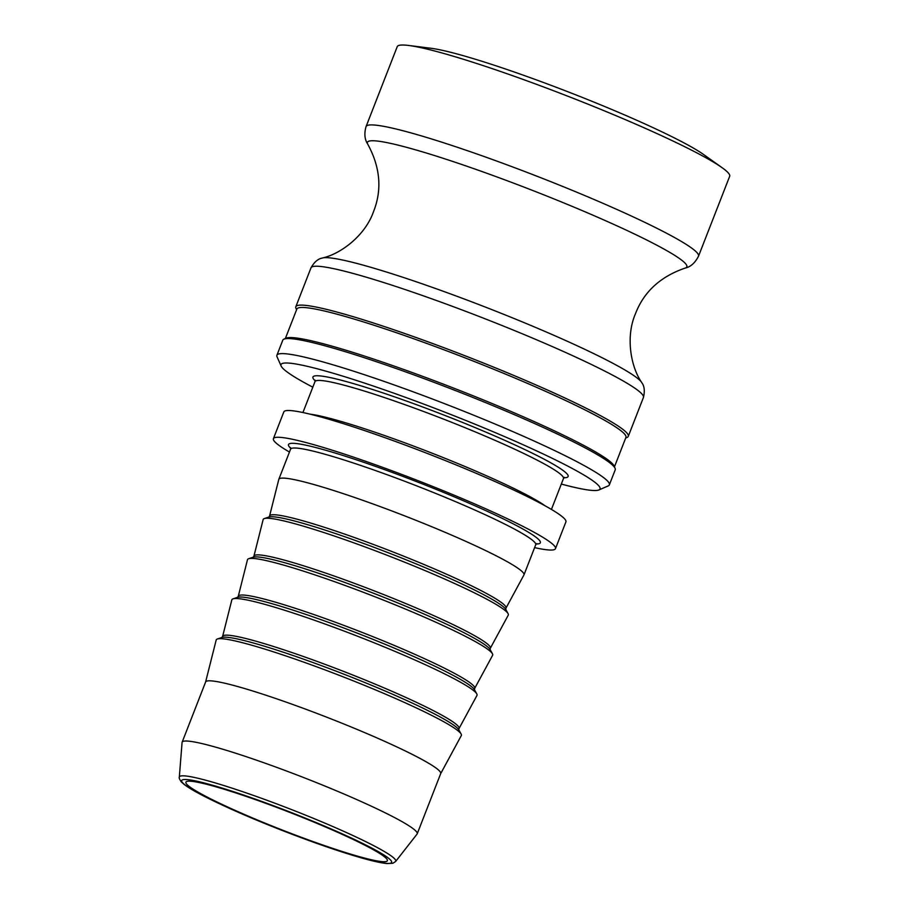 <?xml version="1.0" encoding="UTF-8"?>
<svg xmlns="http://www.w3.org/2000/svg" width="909" height="909" viewBox="0 0 909 909"><rect width="100%" height="100%" fill="white"/><g stroke="black" fill="none" stroke-linecap="round" stroke-linejoin="round"><path stroke-width="1.36" d="M285.358 338.534L296.845 309.083A176.607 15.646 21.3 0 1 310.651 308.253A176.607 15.646 21.3 0 1 498.007 371.02A176.607 15.646 21.3 0 1 625.937 437.388L614.45 466.851M296.584 309.73L295.959 308.321A178.414 15.805 21.3 0 1 295.811 306.753A178.414 15.805 21.3 0 1 309.764 305.913A178.414 15.805 21.3 0 1 499.03 369.327A178.414 15.805 21.3 0 1 628.267 436.377A178.414 15.805 21.3 0 1 627.096 437.434L625.687 438.047M283.938 339.159L286.267 338.148A176.607 15.646 21.3 0 1 298.913 338.353A176.607 15.646 21.3 0 1 479.088 398.199A176.607 15.646 21.3 0 1 614.052 465.942L615.075 468.26A178.414 15.805 -158.7 0 0 478.736 399.824A178.414 15.805 -158.7 0 0 296.72 339.364A178.414 15.805 -158.7 0 0 283.938 339.159A178.414 15.805 -158.7 0 0 282.779 340.205L276.904 355.26A178.414 15.805 -158.7 0 0 277.052 356.828L281.154 366.066A171.21 15.169 21.3 0 1 446.035 412.629A171.21 15.169 21.3 0 1 598.906 489.962A171.21 15.169 21.3 0 1 586.646 489.758A171.21 15.169 21.3 0 1 561.319 484.065M598.906 489.962L608.189 485.929A178.414 15.805 -158.7 0 0 609.36 484.872L615.223 469.828A178.414 15.805 -158.7 0 0 615.075 468.26M609.36 484.872A178.414 15.805 -158.7 0 0 448.876 405.346A178.414 15.805 -158.7 0 0 276.904 355.26M179.323 777.161L182.073 742.471A126.146 11.169 21.3 0 1 182.141 742.187A126.146 11.169 21.3 0 1 192.004 741.585A126.146 11.169 21.3 0 1 325.831 786.421A126.146 11.169 21.3 0 1 417.208 833.826A126.146 11.169 21.3 0 1 417.061 834.087L395.608 861.493A116.113 10.283 -158.7 0 0 331.103 825.792A116.113 10.283 -158.7 0 0 188.47 776.343A116.113 10.283 -158.7 0 0 179.323 777.161C178.891 777.809 179.573 779.411 181.38 781.967L184.311 784.547C188.777 787.944 196.208 792.262 206.616 797.5C227.954 808.192 254.6 819.736 286.551 832.144C315.287 843.211 340.057 851.744 360.85 857.732C372.474 861.062 381.155 862.993 386.893 863.55L392.802 863.289L395.608 861.493M246.089 815.191A108.126 9.579 21.3 0 1 185.891 782.183A108.126 9.579 21.3 0 1 327.183 827.713A108.126 9.579 21.3 0 1 387.382 860.732A108.126 9.579 21.3 0 1 246.089 815.191M289.46 452.046A151.383 13.408 21.3 0 1 273.404 438.661L283.835 411.902A151.383 13.408 21.3 0 1 295.675 411.186A151.383 13.408 21.3 0 1 456.261 464.999A151.383 13.408 21.3 0 1 565.909 521.891L555.479 548.65A151.383 13.408 21.3 0 1 543.639 549.366A151.383 13.408 21.3 0 1 534.606 547.627M312.821 387.177A171.21 15.169 21.3 0 1 281.154 366.066M273.404 438.661A151.383 13.408 21.3 0 1 285.233 437.945A151.383 13.408 21.3 0 1 445.819 491.758A151.383 13.408 21.3 0 1 555.479 548.65M278.79 479.441A131.555 11.658 21.3 0 1 278.824 479.316A131.555 11.658 21.3 0 1 289.119 478.691A131.555 11.658 21.3 0 1 428.673 525.459A131.555 11.658 21.3 0 1 523.97 574.897A131.555 11.658 21.3 0 1 523.914 575.011L505.938 608.178A126.862 11.238 -158.7 0 0 414.743 560.66A126.862 11.238 -158.7 0 0 279.529 515.301A126.862 11.238 -158.7 0 0 269.564 516.028L278.79 479.441M408.55 45.45L431.161 48.291A154.984 13.726 21.3 0 1 433.434 48.62A154.984 13.726 21.3 0 1 573.67 94.013A154.984 13.726 21.3 0 1 703.589 154.507L722.155 167.722A178.414 15.805 -158.7 0 0 572.602 98.081A178.414 15.805 -158.7 0 0 411.175 45.825A178.414 15.805 -158.7 0 0 408.55 45.45A178.414 15.805 -158.7 0 0 397.222 46.666L366.066 126.567C362.771 137.941 367.429 143.406 367.861 144.395A171.403 15.18 21.3 0 1 532.651 190.458A171.403 15.18 21.3 0 1 685.136 268.087C690.556 266.951 695.021 262.985 698.521 256.179A178.414 15.805 -158.7 0 0 538.037 176.641A178.414 15.805 -158.7 0 0 366.066 126.567M247.487 559.717A131.555 11.658 21.3 0 1 248.668 558.717A131.555 11.658 21.3 0 1 257.815 558.967A131.555 11.658 21.3 0 1 390.995 603.133A131.555 11.658 21.3 0 1 492.428 653.753A131.555 11.658 21.3 0 1 492.621 655.287L474.646 688.465A126.862 11.238 -158.7 0 0 383.439 640.936A126.862 11.238 -158.7 0 0 248.225 595.588A126.862 11.238 -158.7 0 0 238.272 596.304L247.487 559.717M231.84 599.86A131.555 11.658 21.3 0 1 233.022 598.849A131.555 11.658 21.3 0 1 242.169 599.111A131.555 11.658 21.3 0 1 375.337 643.277A131.555 11.658 21.3 0 1 476.782 693.885A131.555 11.658 21.3 0 1 476.964 695.43L458.988 728.598A126.862 11.238 -158.7 0 0 367.793 681.08A126.862 11.238 -158.7 0 0 232.579 635.721A126.862 11.238 -158.7 0 0 222.614 636.436L231.84 599.86M263.144 519.573A131.555 11.658 21.3 0 1 264.314 518.573A131.555 11.658 21.3 0 1 273.461 518.834A131.555 11.658 21.3 0 1 406.641 563.001A131.555 11.658 21.3 0 1 508.074 613.609A131.555 11.658 21.3 0 1 508.267 615.154L490.292 648.322A126.862 11.238 -158.7 0 0 399.085 600.792A126.862 11.238 -158.7 0 0 263.871 555.444A126.862 11.238 -158.7 0 0 253.918 556.16L263.144 519.573M205.593 682.034L216.194 639.993A131.555 11.658 21.3 0 1 217.365 638.993A131.555 11.658 21.3 0 1 226.523 639.254A131.555 11.658 21.3 0 1 359.691 683.409A131.555 11.658 21.3 0 1 461.124 734.029A131.555 11.658 21.3 0 1 461.317 735.563L440.66 773.684M182.141 742.187L205.616 681.977A126.146 11.169 21.3 0 1 215.478 681.375A126.146 11.169 21.3 0 1 349.306 726.211A126.146 11.169 21.3 0 1 440.683 773.627L417.208 833.826M698.521 256.179L729.677 176.278A178.414 15.805 -158.7 0 0 722.155 167.722M382.791 862.914A112.659 9.976 21.3 0 1 244.385 814.93A112.659 9.976 21.3 0 1 190.481 780.002A112.659 9.976 21.3 0 1 328.888 827.974A112.659 9.976 21.3 0 1 382.791 862.914M545.161 505.847A133.362 11.817 -158.7 0 0 433.627 453.784A133.362 11.817 -158.7 0 0 312.355 414.481A133.362 11.817 -158.7 0 0 309.958 414.152M302.924 412.538L314.969 381.655A133.362 11.817 21.3 0 1 325.399 381.03A133.362 11.817 21.3 0 1 466.862 428.434A133.362 11.817 21.3 0 1 563.466 478.543L564.512 477.35M563.944 477.782A136.964 12.135 -158.7 0 0 444.933 415.458A136.964 12.135 -158.7 0 0 315.139 380.769M278.824 479.316L290.562 449.216A131.555 11.658 21.3 0 1 300.856 448.591A131.555 11.658 21.3 0 1 440.411 495.348A131.555 11.658 21.3 0 1 535.708 544.786L536.764 543.582M536.196 544.002A135.157 11.976 -158.7 0 0 418.788 482.497A135.157 11.976 -158.7 0 0 290.732 448.307M295.811 306.753L310.98 267.871A178.414 15.805 21.3 0 1 544.105 343.011A178.414 15.805 21.3 0 1 643.424 397.494L628.267 436.377M233.022 598.849L237.544 597.338A127.862 11.328 21.3 0 1 246.441 597.599A127.862 11.328 21.3 0 1 375.872 640.515A127.862 11.328 21.3 0 1 474.464 689.715L476.782 693.885M248.668 558.717L253.191 557.206A127.862 11.328 21.3 0 1 262.087 557.456A127.862 11.328 21.3 0 1 391.529 600.383A127.862 11.328 21.3 0 1 490.121 649.571L490.292 648.322M269.564 516.028L268.814 517.073A127.862 11.328 21.3 0 1 277.734 517.312A127.862 11.328 21.3 0 1 407.175 560.239A127.862 11.328 21.3 0 1 505.768 609.439L508.074 613.609M217.365 638.993L221.898 637.482A127.862 11.328 21.3 0 1 230.784 637.732A127.862 11.328 21.3 0 1 360.225 680.659A127.862 11.328 21.3 0 1 458.818 729.847L458.988 728.598M643.424 397.494C646.185 386.007 641.265 382.541 641.697 382.473A172.596 15.294 -158.7 0 0 546.116 331.933A172.596 15.294 -158.7 0 0 322.411 257.986C340.557 254.065 365.111 235.704 373.463 211.797C382.2 189.924 380.337 167.449 367.861 144.395M551.433 509.426L563.466 478.543M314.969 381.655L315.014 380.076M290.562 449.216L290.607 447.614M523.97 574.897L535.708 544.786M474.487 689.749L474.646 688.465M237.51 597.361L238.272 596.304M253.157 557.217L253.918 556.16M490.121 649.571L492.428 653.753M505.79 609.473L505.938 608.178M268.848 517.062L264.314 518.573M221.864 637.493L222.614 636.436M458.818 729.847L461.124 734.029M310.98 267.871C316.718 257.554 322.684 258.338 322.411 257.986M641.697 382.473C630.994 367.316 625.358 337.171 635.391 313.923C643.754 291.903 660.343 276.62 685.136 268.087"/></g></svg>
